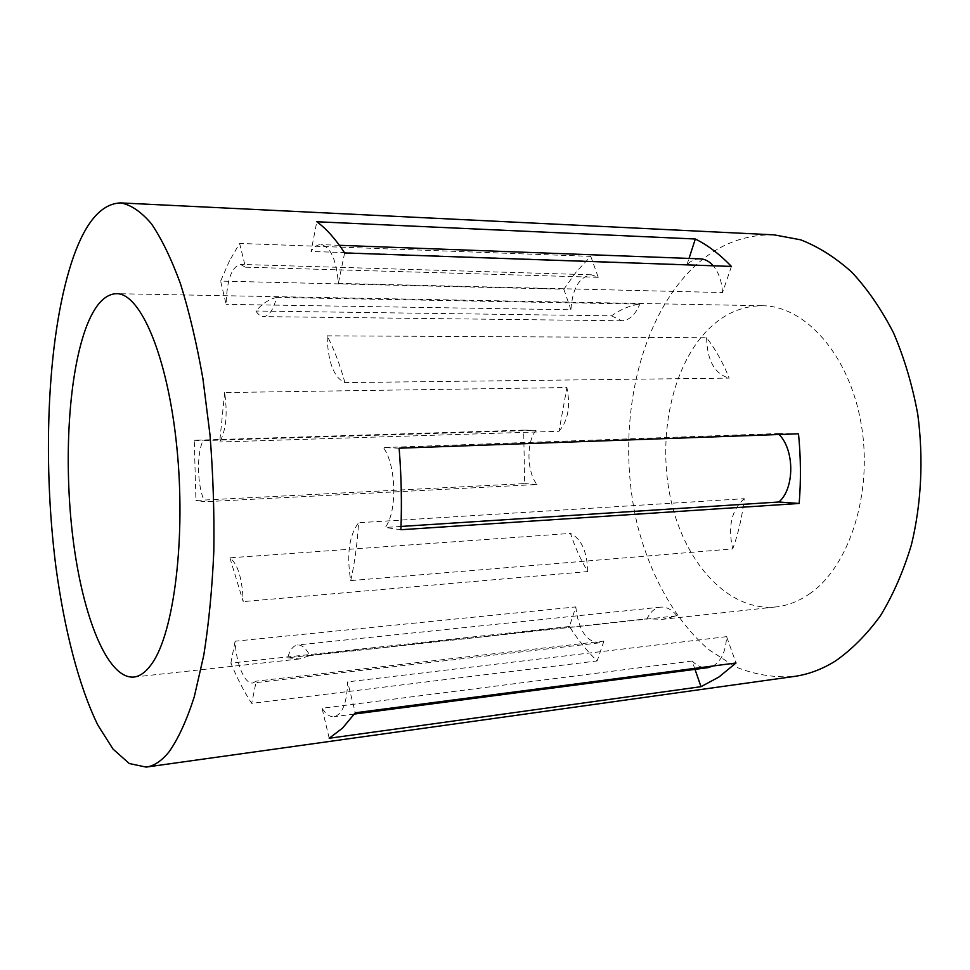 <?xml version="1.0" encoding="UTF-8"?>
<svg xmlns="http://www.w3.org/2000/svg" width="970" height="970" viewBox="0 0 970 970"><rect width="100%" height="100%" fill="white"/><g stroke="black" fill="none" stroke-linecap="round" stroke-linejoin="round"><path stroke-width="0.73" stroke-dasharray="4.85 3.64" d="M350.716 580.606C354.693 563 357.312 543.709 358.597 522.745C349.115 535.391 346.496 554.67 350.716 580.606L732.738 548.899C738.315 533.536 742.159 516.792 744.257 498.689L358.597 522.745M809.21 594.076C849.065 567.292 873.255 493.378 861.214 424.12C849.441 354.753 805.136 305.817 762.347 305.744C741.82 305.805 723.535 313.94 707.518 330.164C670.961 367.666 656.908 439.725 671.325 501.829C685.596 563.861 728.664 611.609 775.927 606.929C787.434 605.68 798.528 601.4 809.21 594.076M276.583 297.426C269.187 299.136 262.288 303.671 255.898 311.006C258.226 314.656 260.76 316.523 263.5 316.608C268.993 316.268 273.358 309.879 276.583 297.426L639.848 304.107C629.833 305.538 620.388 309.442 611.512 315.832L255.898 311.006M344.944 382.616C339.876 364.441 333.935 348.848 327.108 335.838C327.933 362.174 333.874 377.766 344.944 382.616L729.173 378.106C722.893 362.465 715.363 349.006 706.596 337.742L327.108 335.838M744.257 498.689C731.55 509.88 727.706 526.613 732.738 548.899M287.617 657.757L299.233 658.994L309.927 655.599C305.962 648.202 301.852 644.662 297.56 644.965C293.292 645.608 289.969 649.876 287.617 657.757L647.002 618.824L662.619 619.309L677.024 615.792L309.927 655.599M224.64 392.559L219.705 442.005C226.046 430.498 227.683 414.02 224.64 392.559L566.904 387.539L558.975 431.274L219.705 442.005M229.902 557.835L243.191 601.606C242.306 578.714 237.88 564.128 229.902 557.835L570.457 533.415C575.101 547.371 580.86 560.09 587.759 571.56L243.191 601.606M774.06 234.849C740.365 234.267 711.083 247.605 686.202 274.849C633.883 332.94 616.023 436.924 637.642 525.91C650.712 576.41 675.387 620.848 708.658 649.573L735.224 666.717C754.187 674.574 773.769 677.824 793.969 676.49M611.512 315.832L621.721 320.779C629.19 320.5 635.229 314.947 639.848 304.107M706.596 337.742C707.154 360.525 714.684 373.983 729.173 378.106M677.024 615.792C671.883 609.548 666.438 606.65 660.667 607.135C654.908 607.899 650.349 611.803 647.002 618.824M558.975 431.274C567.983 421.004 570.627 406.43 566.904 387.539M587.759 571.56C587.068 551.396 581.297 538.689 570.457 533.415M229.514 260.809L220.614 281.094L563.837 289.218L576.556 271.479L590.766 256.371L239.602 243.421L229.514 260.809M523.691 430.122L194.267 440.271L195.94 500.471L524.649 483.606L523.691 430.122L536.046 430.292L203.142 440.61C196.279 453.608 197.225 487.486 204.815 501.745L195.94 500.471M569.451 626.487L230.872 663.068C237.153 678.285 244.088 691.719 251.679 703.371L597.156 660.934C587.008 651.112 577.768 639.63 569.451 626.487L575.804 606.905L235.128 641.194C236.001 663.31 244.634 684.396 252.709 683.001L256.262 681.158L251.679 703.371M713.132 665.978C721.316 661.019 725.815 651.234 726.615 636.647L736.024 662.983M695.005 669.361L692.144 661.031C697.175 666.051 702.462 668.257 708.015 667.651M692.144 661.031L322.076 708.282C325.944 714.308 329.97 717.109 334.141 716.709C342.483 714.381 346.981 702.765 347.648 681.874L355.275 712.792M329.194 738.255L322.076 708.282M239.602 243.421L245.458 267.187L240.378 264.41C231.587 266.835 226.834 280.148 226.131 304.35L220.614 281.094M590.766 256.371L598.247 277.311L591.361 274.801C579.26 276.789 572.445 288.454 570.93 309.757L226.131 304.35M570.93 309.757L563.837 289.218M194.267 440.271L203.142 440.61M536.046 430.292C526.201 441.932 526.746 472.05 536.992 484.503L204.815 501.745M536.992 484.503L524.649 483.606M230.872 663.068L235.128 641.194M575.804 606.905C578.362 629.518 586.086 641.522 598.999 642.904L603.91 641.073L256.262 681.158M603.91 641.073L597.156 660.934M598.247 277.311L245.458 267.187M726.615 636.647L347.648 681.874M731.428 266.423L722.529 292.552L338.348 283.385C336.36 259.62 330.552 246.695 320.937 244.622C317.36 244.561 314.062 246.829 311.043 251.436L316.814 221.754M344.629 252.94L338.348 283.385M700.304 258.844C695.575 258.735 691.137 260.651 687.015 264.58L311.043 251.436M687.015 264.58L689.015 258.432M722.529 292.552C721.801 281.324 718.709 272.4 713.241 265.78M401.022 526.443L385.187 527.474C397.385 512.111 396.39 465.345 383.417 447.582L399.131 448.188M400.901 529.717L385.187 527.474M779.104 434.512L778.17 433.541L383.417 447.582M778.17 433.541L798.504 433.808M762.347 305.744L116.461 293.68M775.927 606.929L662.619 619.309M299.233 658.994L133.739 677.072M621.721 320.779L263.5 316.608M660.667 607.135L297.56 644.965M354.389 714.053L334.141 716.709M591.361 274.801L240.378 264.41M598.999 642.904L252.709 683.001M339.415 245.313L320.937 244.622"/><path stroke-width="1.45" d="M152.181 663.225C174.115 632.185 186.094 537.137 176.77 446.503C167.592 355.747 140.286 292.964 116.461 293.68C105.027 294.092 95.218 304.568 87.045 325.095C68.433 372.541 63.377 461.199 73.029 538.799C82.632 616.229 107.33 679.097 133.739 677.072C140.165 676.393 146.312 671.773 152.181 663.225M146.155 767.088L793.969 676.49C808.01 674.55 821.711 669.47 835.097 661.249C851.587 649.791 866.707 634.61 880.481 615.707C893.164 594.828 903.482 571.16 911.436 544.703C921.403 503.563 923.634 458.361 917.741 414.178C912.382 385.187 904.331 358.112 893.564 332.94C881.463 309.369 867.568 289.145 851.866 272.243C835.473 257.523 818.389 246.707 800.626 239.808L774.06 234.849L120.716 202.912C101.862 203.518 86.209 221.221 73.744 256.019C47.578 330.042 41.807 456.567 55.92 567.001C64.42 629.809 78.897 686.433 97.897 725.184L113.005 749.058L129.277 763.535L146.155 767.088C154.048 766.033 161.735 760.88 169.216 751.629C178.407 738.461 186.761 720.189 194.267 696.812L203.748 655.405C208.805 623.722 212.151 589.057 213.812 551.396C214.382 512.73 213.109 473.845 209.981 434.742L202.912 378.639C196.667 343.271 189.198 311.661 180.493 283.822C171.278 258.687 161.553 238.608 151.296 223.597C140.965 211.606 130.78 204.706 120.716 202.912M700.995 686.687L718.915 677.024L736.024 662.983L355.275 712.792L342.543 728.106L329.194 738.255L700.995 686.687L695.005 669.361M731.428 266.423L344.629 252.94C335.632 239.105 326.369 228.714 316.814 221.754L695.32 239.008C707.857 245.228 719.885 254.37 731.428 266.423M799.171 503.466L400.901 529.717C401.932 502.751 401.337 475.579 399.131 448.188L798.504 433.808C800.82 457.173 801.038 480.392 799.171 503.466L778.874 501.999L401.022 526.443M354.389 714.053L708.015 667.651L713.132 665.978M689.015 258.432L695.32 239.008M713.241 265.78C709.385 261.391 705.081 259.075 700.304 258.844L339.415 245.313M778.874 501.999C794.588 488.759 794.782 450.189 779.104 434.512"/></g></svg>
